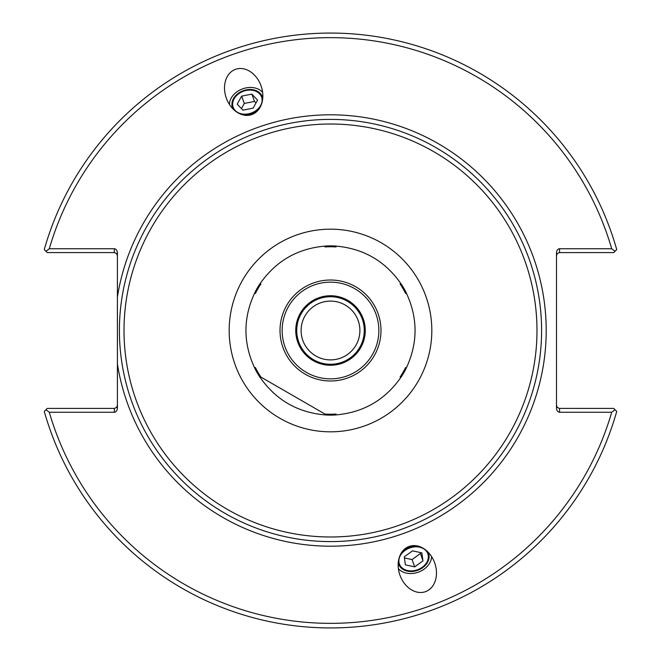 <?xml version="1.0" encoding="UTF-8"?>
<svg xmlns="http://www.w3.org/2000/svg" width="661" height="661" viewBox="0 0 661 661"><rect width="100%" height="100%" fill="white"/><g stroke="black" fill="none" stroke-linecap="round" stroke-linejoin="round"><path stroke-width="0.99" d="M243.422 91.259A15.112 11.576 -20 0 0 233.184 107.305A15.112 11.576 -20 0 0 251.345 113.014A15.112 11.576 -20 0 0 261.582 96.969A15.112 11.576 -20 0 0 243.422 91.259M262.607 92.333A18.425 14.112 -20 0 0 242.554 88.88A18.425 14.112 -20 0 0 229.417 104.413M251.899 114.551A24.052 18.425 -110 0 1 226.368 98.258A24.052 18.425 -110 0 1 235.448 69.355A24.052 18.425 -110 0 1 260.988 85.649A24.052 18.425 -110 0 1 251.899 114.551M417.578 569.741A15.112 11.576 -20 0 1 399.418 564.031A15.112 11.576 -20 0 1 409.655 547.986A15.112 11.576 -20 0 1 427.816 553.695A15.112 11.576 -20 0 1 417.578 569.741M409.101 546.449A24.052 18.425 70 0 1 434.632 562.742A24.052 18.425 70 0 1 425.552 591.645A24.052 18.425 70 0 1 400.012 575.351A24.052 18.425 70 0 1 409.101 546.449M431.583 556.587A18.425 14.112 -20 0 1 418.446 572.12A18.425 14.112 -20 0 1 398.393 568.667M117.41 255.658L116.51 253.485L114.336 252.585L47.27 252.585L45.956 251.271L49.294 248.751L114.336 248.751A4.346 3.074 -90 0 1 117.41 253.089L117.41 407.911A4.346 3.074 90 0 1 114.336 412.249L49.294 412.249L45.956 409.729L47.27 408.415L114.336 408.415L114.336 412.249M330.5 541.59A211.09 211.09 0 0 0 513.316 224.955A211.09 211.09 0 0 0 147.684 224.955A211.09 211.09 0 0 0 330.5 541.59A211.09 211.09 0 0 0 513.316 224.955A211.09 211.09 0 0 0 147.684 224.955A211.09 211.09 0 0 0 330.5 541.59M359.898 330.5A29.398 29.398 0 0 1 315.801 355.957A29.398 29.398 0 0 1 315.801 305.043A29.398 29.398 0 0 1 359.898 330.5M330.5 364.277A33.777 33.777 0 0 1 301.251 313.611A33.777 33.777 0 0 1 359.749 313.611A33.777 33.777 0 0 1 330.5 364.277A33.777 33.777 0 0 1 301.251 313.611A33.777 33.777 0 0 1 359.749 313.611A33.777 33.777 0 0 1 330.5 364.277M556.488 255.658L557.157 253.741L559.214 252.609L613.73 252.585L615.044 251.271L611.706 248.751L559.553 248.751A4.346 3.074 -90 0 0 556.488 253.089L556.488 407.911A4.346 3.074 90 0 0 559.553 412.249L611.706 412.249L615.044 409.729L613.73 408.415L559.214 408.391L557.157 407.259L556.488 405.342M615.044 409.729L616.73 411.415A297.45 297.45 0 0 1 44.27 411.415L45.956 409.729M117.41 405.342L116.51 407.515L114.336 408.415M45.956 251.271L44.27 249.585A297.45 297.45 0 0 1 616.73 249.585L615.044 251.271M49.294 248.751A292.848 292.848 0 0 1 611.706 248.751M611.706 412.249A292.848 292.848 0 0 1 49.294 412.249M422.957 560.883L414.72 566.882L405.375 564.866L404.276 556.843L412.522 550.844L421.858 552.86L422.957 560.883L420.156 552.489M404.425 557.934L412.059 559.578L420.305 553.579M414.72 566.882L412.059 559.578M398.269 562.602A15.864 12.154 160 0 0 415.282 571.013A15.864 12.154 160 0 0 427.774 551.861M419.388 546.498A15.864 12.154 160 0 0 401.244 553.1M257.567 100.117L253.113 108.14L242.934 110.156L237.2 104.157L241.653 96.134L251.833 94.118L257.567 100.117M255.981 102.976L254.493 101.422L244.306 103.438L241.439 108.594M251.833 94.118L254.493 101.422M241.653 96.134L244.306 103.438M241.612 114.502A15.864 12.154 -20 0 0 259.756 107.9M262.731 98.398A15.864 12.154 -20 0 0 243.223 90.714A15.864 12.154 -20 0 0 233.226 109.139M330.5 365.252A34.752 34.752 0 0 1 300.4 313.124A34.752 34.752 0 0 1 360.6 313.124A34.752 34.752 0 0 1 330.5 365.252M260.913 377.076L324.956 414.05L260.913 377.076A83.732 83.732 0 0 1 255.369 367.475L255.369 369.433C242.81 343.48 242.81 317.52 255.369 291.567A84.616 84.616 0 0 1 259.219 284.908C275.414 261.045 297.896 248.065 326.65 245.966L324.956 246.95A83.732 83.732 0 0 1 336.044 246.95L334.35 245.966C363.104 248.065 385.586 261.045 401.781 284.908L400.087 283.924A83.732 83.732 0 0 1 405.631 293.525L405.631 291.567C418.19 317.52 418.19 343.48 405.631 369.433L405.631 367.475A83.732 83.732 0 0 1 400.087 377.076L401.781 376.092C385.586 399.955 363.104 412.935 334.35 415.034L336.044 414.05A83.732 83.732 0 0 1 324.956 414.05L326.65 415.034C297.896 412.935 275.414 399.955 259.219 376.092L260.913 377.076M255.369 291.567L255.369 293.525A83.732 83.732 0 0 1 260.913 283.924L259.219 284.908M259.219 376.092A84.616 84.616 0 0 1 255.369 369.433M326.65 245.966A84.616 84.616 0 0 1 334.35 245.966M401.781 284.908A84.616 84.616 0 0 1 405.631 291.567M405.631 369.433A84.616 84.616 0 0 1 401.781 376.092M334.35 415.034A84.616 84.616 0 0 1 326.65 415.034M117.41 363.955A215.701 215.701 0 0 0 447.894 511.457A215.701 215.701 0 0 0 447.894 149.543A215.701 215.701 0 0 0 117.41 297.045M330.5 536.988A206.488 206.488 0 0 1 151.675 227.26A206.488 206.488 0 0 1 509.325 227.26A206.488 206.488 0 0 1 330.5 536.988M330.5 431.823A101.323 101.323 0 0 0 418.248 279.834A101.323 101.323 0 0 0 242.752 279.834A101.323 101.323 0 0 0 330.5 431.823M559.553 252.585L559.553 248.751M114.336 248.751L114.336 252.585M559.553 412.249L559.553 408.415M330.5 378.852A48.352 48.352 0 0 1 288.626 306.324A48.352 48.352 0 0 1 372.374 306.324A48.352 48.352 0 0 1 330.5 378.852M330.5 380.992A50.492 50.492 0 0 0 374.225 305.258A50.492 50.492 0 0 0 286.775 305.258A50.492 50.492 0 0 0 330.5 380.992"/></g></svg>

